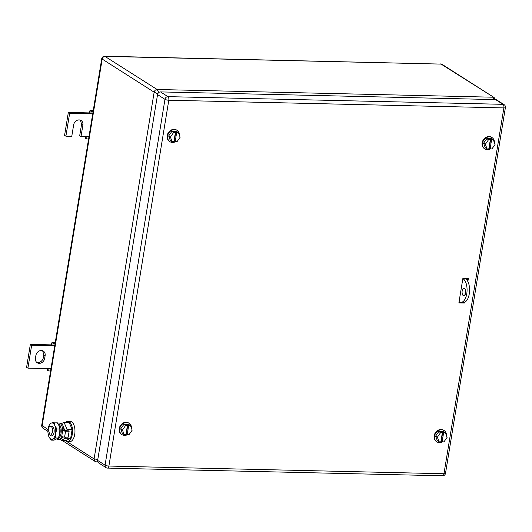 <?xml version="1.0" encoding="UTF-8"?>
<svg xmlns="http://www.w3.org/2000/svg" width="532" height="532" viewBox="0 0 532 532"><rect width="100%" height="100%" fill="white"/><g stroke="black" fill="none" stroke-linecap="round" stroke-linejoin="round"><path stroke-width="0.8" d="M493.849 99.557L493.031 97.203L157.113 89.496C155.563 89.635 154.579 90.533 154.147 92.189L157.771 93.845M158.802 92.508L157.113 89.496L104.678 56.219L441.075 64.093L105.156 56.385A2.873 2.421 -57.5 0 0 102.184 59.079L101.745 58.653C101.918 57.303 102.895 56.492 104.678 56.219L104.678 56.219M47.933 431.379L43.105 428.307A2.873 2.421 -57.5 0 1 42.128 425.819L102.184 59.079L154.147 92.189L94.091 458.93L97.802 459.449M65.057 440.43L94.091 458.93L95.062 461.417L96.704 461.909L97.675 461.563M48.026 429.583L41.729 425.161L101.745 58.66M464.556 278.189L465.693 278.914L462.847 278.648M459.096 301.564L459.422 301.777A11.977 5.766 91.3 0 0 461.025 302.289L463.545 302.349A11.977 5.766 91.3 0 0 469.483 292.194A11.977 5.766 91.3 0 0 465.693 278.914M463.173 278.854A11.977 5.766 91.3 0 1 466.97 292.135A11.977 5.766 91.3 0 1 461.025 302.289M464.516 288.317A3.83 1.842 91.3 0 1 465.733 292.567A3.83 1.842 91.3 0 1 463.831 295.819A3.83 1.842 91.3 0 1 463.319 295.652A3.83 1.842 91.3 0 1 462.102 291.403A3.83 1.842 91.3 0 1 464.004 288.151A3.83 1.842 91.3 0 1 464.516 288.317M465.241 289.215L465.114 294.814M65.895 136.185L64.585 135.347L68.342 112.432L89.336 112.91L90.646 113.748L69.652 113.263L65.895 136.185L71.773 136.318L73.649 124.86A5.273 4.436 -57.5 0 1 81.103 120.518A5.273 4.436 -57.5 0 1 82.886 125.073L81.01 136.531L79.7 135.7L81.576 124.235L80.405 120.172M92.714 113.795L90.646 113.748L91.218 111.7L90.028 110.317L89.336 112.91M88.578 139.032L85.379 138.739L85.506 136.638M86.749 138.992L86.889 136.664L81.01 136.531M69.652 113.263L68.342 112.432M93.273 110.39L90.028 110.317M91.218 111.7L93.053 111.74M88.964 136.717L86.889 136.664M44.675 358.408A5.273 4.436 -57.5 0 1 39.235 363.349A5.273 4.436 -57.5 0 1 37.227 362.751A5.273 4.436 -57.5 0 1 35.438 358.202L35.89 355.449A5.273 4.436 -57.5 0 1 41.336 350.515A5.273 4.436 -57.5 0 1 43.345 351.113A5.273 4.436 -57.5 0 1 45.127 355.662L44.675 358.408L43.365 357.577A5.273 4.436 -57.5 0 1 37.925 362.511A5.273 4.436 -57.5 0 1 36.615 362.265M27.91 368.151L26.6 367.313L30.351 344.397L51.351 344.876L52.661 345.714L31.661 345.228L27.91 368.151L50.972 368.676M55.062 343.705L53.233 343.665L52.661 345.714L54.73 345.76M53.233 343.665L52.043 342.282L51.351 344.876M43.365 357.577L43.817 354.824L42.646 350.761M31.661 345.228L30.351 344.397M50.593 370.997L48.764 370.957L48.904 368.629M48.764 370.957L47.388 370.704L47.514 368.603M55.288 342.355L52.043 342.282M467.668 278.256L467.289 280.55M465.653 290.552L465.001 294.555M463.724 302.349L458.943 302.502M467.854 281.514L468.386 278.276L462.926 278.15L458.877 302.908L464.336 303.027L464.469 302.216M463.678 302.615L464.336 303.027M464.948 294.429L465.62 290.352M467.236 280.47L467.601 278.256M505.4 107.544A2.873 2.873 0 0 0 504.11 104.651A2.873 2.421 -57.5 0 0 503.013 104.325L495.591 99.597L160.518 91.91L167.939 96.644L503.013 104.325A2.873 1.383 91.3 0 1 503.871 107.91L168.797 100.229L108.894 466.052L443.967 473.739L503.871 107.91A2.873 0.705 -170.7 0 0 505.4 107.544L445.497 473.367A2.873 0.705 -170.7 0 1 443.967 473.739A2.873 1.383 -88.7 0 1 442.591 475.781L107.517 468.094A2.873 1.383 -88.7 0 0 108.894 466.052A2.873 0.705 9.3 0 1 105.063 465.161L164.967 99.338A2.873 0.705 9.3 0 0 168.797 100.229A2.873 1.383 91.3 0 0 167.939 96.644A2.873 2.421 -57.5 0 0 164.967 99.338L157.545 94.603L97.642 460.433L105.063 465.161A2.873 2.421 122.5 0 0 106.034 467.641A2.873 2.873 0 0 0 107.517 468.094M157.545 94.603A2.873 2.421 -57.5 0 1 160.518 91.91M495.591 99.597A2.873 2.421 -57.5 0 1 496.689 99.923L504.11 104.651M106.034 467.641L98.613 462.913A2.873 2.421 -57.5 0 1 97.642 460.433M175.387 141.751A6.71 5.646 -57.5 0 1 172.481 142.456A6.71 5.646 -57.5 0 1 169.927 141.692L169.489 141.412A6.71 5.646 -57.5 0 1 167.62 134.131A6.71 5.646 -57.5 0 1 174.144 129.343A6.71 5.646 -57.5 0 1 176.697 130.101L177.136 130.38A6.71 5.646 -57.5 0 1 179.49 135.494M169.927 141.692A6.71 5.646 -57.5 0 1 168.059 134.41A6.71 5.646 -57.5 0 1 174.582 129.615A6.71 5.646 -57.5 0 1 177.136 130.38M168.684 135.926L170.353 140.568L172.102 141.678L173.898 141.718L175.4 132.548L174.523 131.996L178.453 132.621L176.704 131.51L171.856 131.397L168.684 135.926L170.426 137.037L172.102 141.678M170.426 137.037L173.605 132.508L171.856 131.397M173.605 132.508L175.4 132.548M173.984 141.186L176.95 141.791L180.129 137.263L178.453 132.621M174.283 141.193L175.786 132.022M176.657 132.581L175.154 141.745M490.311 148.973A6.71 5.646 -57.5 0 1 487.398 149.678A6.71 5.646 -57.5 0 1 484.845 148.913L484.413 148.641A6.71 5.646 -57.5 0 1 482.544 141.352A6.71 5.646 -57.5 0 1 489.068 136.564A6.71 5.646 -57.5 0 1 491.621 137.323L492.053 137.602A6.71 5.646 -57.5 0 1 494.408 142.716M484.845 148.913A6.71 5.646 -57.5 0 1 482.983 141.632A6.71 5.646 -57.5 0 1 489.5 136.844A6.71 5.646 -57.5 0 1 492.053 137.602M483.601 143.148L485.277 147.79L487.026 148.9L488.815 148.94L490.318 139.77L489.447 139.218L493.37 139.843L491.628 138.732L486.78 138.619L483.601 143.148L485.35 144.258L487.026 148.9M485.35 144.258L488.522 139.73L486.78 138.619M488.522 139.73L490.318 139.77M488.908 148.408L491.874 149.013L495.046 144.485L493.37 139.843M489.201 148.415L490.704 139.244M491.581 139.803L490.078 148.973M442.338 441.912A6.71 5.646 -57.5 0 1 439.432 442.611A6.71 5.646 -57.5 0 1 436.878 441.853L436.44 441.573A6.71 5.646 -57.5 0 1 434.571 434.285A6.71 5.646 -57.5 0 1 441.094 429.497A6.71 5.646 -57.5 0 1 443.648 430.262L444.087 430.534A6.71 5.646 -57.5 0 1 446.441 435.648M436.878 441.853A6.71 5.646 -57.5 0 1 435.01 434.564A6.71 5.646 -57.5 0 1 441.533 429.776A6.71 5.646 -57.5 0 1 444.087 430.534M435.635 436.08L437.304 440.722L439.053 441.839L440.848 441.879L442.351 432.709L441.474 432.15L445.404 432.782L443.655 431.665L438.807 431.552L435.635 436.08L437.377 437.198L439.053 441.839M437.377 437.198L440.556 432.669L438.807 431.552M440.556 432.669L442.351 432.709M440.935 441.341L443.901 441.946L447.073 437.417L445.404 432.782M441.234 441.347L442.737 432.183M443.608 432.735L442.105 441.906M127.421 434.691A6.71 5.646 -57.5 0 1 124.508 435.389A6.71 5.646 -57.5 0 1 121.954 434.631L121.515 434.351A6.71 5.646 -57.5 0 1 119.653 427.063A6.71 5.646 -57.5 0 1 126.177 422.275A6.71 5.646 -57.5 0 1 128.731 423.04L129.163 423.312A6.71 5.646 -57.5 0 1 131.517 428.426M121.954 434.631A6.71 5.646 -57.5 0 1 120.092 427.342A6.71 5.646 -57.5 0 1 126.609 422.554A6.71 5.646 -57.5 0 1 129.163 423.312M120.711 428.858L122.387 433.5L124.129 434.611L125.924 434.657L127.427 425.487L126.556 424.928L130.48 425.553L128.737 424.443L123.89 424.33L120.711 428.858L122.46 429.976L124.129 434.611M122.46 429.976L125.632 425.447L123.89 424.33M125.632 425.447L127.427 425.487M126.011 434.119L128.983 434.724L132.155 430.195L130.48 425.553M126.31 434.125L127.813 424.962M128.684 425.514L127.188 434.684M58.666 424.895A7.568 3.644 91.3 0 1 59.99 433.4A7.568 3.644 91.3 0 1 58.872 436.845M57.868 438.494L57.968 438.474A7.288 3.505 -88.7 0 0 61.054 433.347A7.288 3.505 -88.7 0 0 58.872 424.257A7.288 3.505 -88.7 0 0 58.301 424.004L58.134 423.957M67.464 441.52L69.898 441.573A10.061 4.841 -88.7 0 0 74.713 434.438A10.061 4.841 -88.7 0 0 70.357 421.457L67.923 421.397A10.061 4.841 91.3 0 1 72.279 434.378A10.061 4.841 91.3 0 1 67.464 441.52A10.061 4.841 91.3 0 1 65.35 440.436M65.762 422.381A10.061 4.841 91.3 0 1 67.923 421.397M72.139 429.324L69.167 422.461L64.046 422.342L67.019 429.204L72.139 429.324L70.67 438.321L66.221 440.456L61.1 440.336L60.668 439.359M61.519 423.552L64.046 422.342M65.715 437.151L65.542 438.208L70.67 438.321M67.019 429.204L66.759 430.794M65.542 438.208L61.1 440.336M63.394 426.804L64.871 430.747M53.965 422.109L51.105 423.166A8.146 3.924 91.3 0 1 54.816 425.527L53.965 422.109L56.891 422.175L59.072 425.766L59.863 429.045L56.937 428.978L54.876 425.667A8.146 3.924 91.3 0 1 55.567 433.46A8.146 3.924 91.3 0 1 52.608 439.026A8.146 3.924 91.3 0 1 48.891 436.659L51.019 440.11L55.468 437.976L55.567 433.46L56.937 428.978M51.019 440.11L53.945 440.177L58.394 438.042L59.764 433.553L59.837 428.765A8.146 3.924 91.3 0 1 59.764 433.553A8.146 3.924 91.3 0 1 59.724 433.793A8.146 3.924 91.3 0 1 59.677 434.052M48.891 436.659L48.831 436.519A8.146 3.924 91.3 0 1 48.066 433.52A8.146 3.924 91.3 0 1 48.146 428.732A8.146 3.924 91.3 0 1 48.186 428.499A8.146 3.924 91.3 0 1 51.105 423.166L49.516 424.243L48.146 428.732M48.046 433.241L48.831 436.519M50.507 426.272L51.963 426.305A4.795 2.308 91.3 0 1 54.038 432.489A4.795 2.308 91.3 0 1 51.744 435.888L50.287 435.854L48.213 429.67A4.795 2.308 91.3 0 1 50.507 426.272A4.795 2.308 91.3 0 1 52.575 432.45L50.287 435.854M58.394 438.042L55.468 437.976M57.722 423.326A8.266 3.977 91.3 0 1 58.899 422.987A8.266 3.977 91.3 0 1 62.683 430.494L68.475 430.834L69.127 431.252L65.569 431.166A2.168 0.532 9.3 0 1 62.683 430.494L61.705 436.453A8.266 3.977 91.3 0 1 58.52 439.518A8.266 3.977 91.3 0 1 57.13 438.96M62.803 436.872A8.266 3.977 91.3 0 1 59.777 439.545L58.52 439.518M58.899 422.987L60.156 423.02A8.266 3.977 91.3 0 1 63.946 430.521M61.705 436.453A2.168 0.532 9.3 0 0 64.591 437.124L68.156 437.211L69.127 431.252M494.128 97.529L441.075 64.093A2.873 2.421 -57.5 0 1 442.165 64.412A2.873 2.421 -57.5 0 1 442.165 64.419L494.122 97.529L495.498 99.597M95.062 461.417L62.025 440.363M82.886 125.073L81.576 124.235M45.127 355.662L43.817 354.824M64.591 437.124L65.569 431.166M466.245 279.327L466.424 278.229M96.704 461.909L97.795 461.929M440.523 63.926L442.165 64.412M43.105 428.307C42.028 427.449 41.569 426.405 41.729 425.161M442.591 475.781A2.873 2.873 0 0 0 445.497 473.367"/></g></svg>
